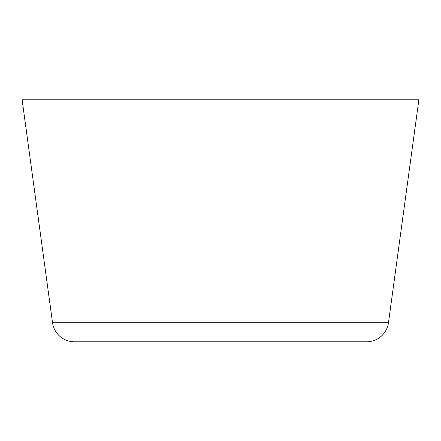 <?xml version="1.0" encoding="UTF-8"?>
<svg xmlns="http://www.w3.org/2000/svg" width="441" height="441" viewBox="0 0 441 441"><rect width="100%" height="100%" fill="white"/><g stroke="black" fill="none" stroke-linecap="round" stroke-linejoin="round"><path stroke-width="0.66" d="M366.625 341.775L74.375 341.775A22.05 22.05 0 0 1 52.523 322.702L22.05 99.225L52.523 322.702L388.477 322.702L418.95 99.225L22.05 99.225L418.95 99.225L388.477 322.702L52.523 322.702A22.05 22.05 0 0 0 74.375 341.775L366.625 341.775A22.05 22.05 0 0 0 388.477 322.702"/></g></svg>
